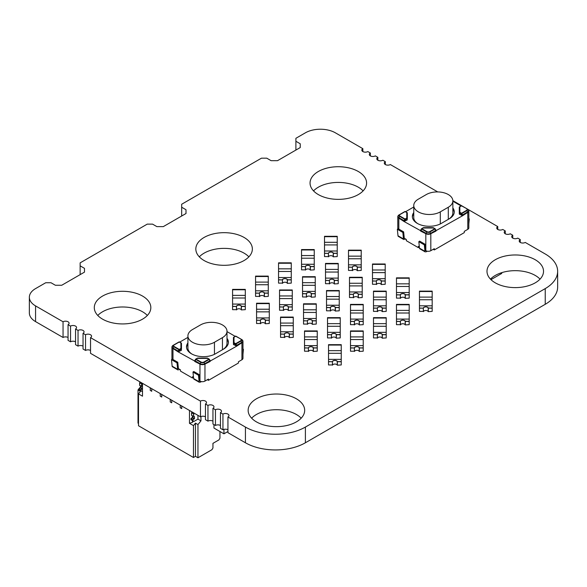 <?xml version="1.0" encoding="UTF-8"?>
<svg xmlns="http://www.w3.org/2000/svg" width="587" height="587" viewBox="0 0 587 587"><rect width="100%" height="100%" fill="white"/><g stroke="black" fill="none" stroke-linecap="round" stroke-linejoin="round"><path stroke-width="0.88" d="M362.854 148.68A3.537 2.04 0 0 0 361.819 150.125A3.537 2.04 0 0 0 362.854 151.571L362.854 148.68L335.375 132.816A21.183 12.232 0 0 0 305.394 132.816L295.899 138.297L295.899 141.276L300.236 143.778L300.243 147.557L277.519 160.677L271.106 160.677L266.777 158.182L261.457 158.182L181.669 204.247L181.669 207.226L186.006 209.728L186.02 213.507L163.296 226.626L156.876 226.626L152.554 224.131L147.234 224.131L80.14 262.866L80.14 265.845L84.477 268.347L84.484 272.126L61.76 285.245L55.347 285.245L51.018 282.751L45.698 282.751L35.565 288.599A21.183 12.232 0 0 0 29.35 297.257A21.183 12.232 0 0 0 35.565 305.908L63.051 321.771L63.051 337.474A3.537 2.04 0 0 1 68.048 337.474M362.854 151.571A3.537 2.04 0 0 0 367.851 151.571L370.353 153.009A3.537 2.04 0 0 0 369.318 154.454A3.537 2.04 0 0 0 370.353 155.893L370.353 153.009M370.353 155.893A3.537 2.04 0 0 0 375.35 155.893L377.845 157.338A3.537 2.04 0 0 0 376.81 158.776A3.537 2.04 0 0 0 377.845 160.222L377.845 157.338M377.845 160.222A3.537 2.04 0 0 0 382.841 160.222L385.343 161.667A3.537 2.04 0 0 0 384.309 163.105A3.537 2.04 0 0 0 385.343 164.551L385.343 161.667M385.343 164.551A3.537 2.04 0 0 0 390.34 164.551L437.755 191.927M497.769 226.575A3.537 2.04 0 0 0 496.734 228.02A3.537 2.04 0 0 0 497.769 229.458L497.769 226.575L467.744 209.243M461.778 205.795L452.848 200.637M497.769 229.458A3.537 2.04 0 0 0 502.766 229.458L505.26 230.904A3.537 2.04 0 0 0 504.226 232.342A3.537 2.04 0 0 0 505.26 233.787L505.26 230.904M505.26 233.787A3.537 2.04 0 0 0 510.257 233.787L512.759 235.226A3.537 2.04 0 0 0 511.725 236.671A3.537 2.04 0 0 0 512.759 238.117L512.759 235.226M512.759 238.117A3.537 2.04 0 0 0 517.756 238.117L520.251 239.555A3.537 2.04 0 0 0 519.216 241A3.537 2.04 0 0 0 520.251 242.438L520.251 239.555M520.251 242.438A3.537 2.04 0 0 0 525.248 242.438L545.235 253.98A42.418 24.485 0 0 1 557.65 271.289L557.65 286.992A42.418 24.485 0 0 1 545.235 304.301L545.235 288.599A42.418 24.485 0 0 0 557.65 271.289M545.235 304.301L305.394 442.774A42.418 24.485 0 0 1 245.432 442.774L227.939 432.67L227.939 416.975L245.432 427.072A42.418 24.485 0 0 0 305.394 427.072L545.235 288.599M227.939 429.787A3.537 2.04 0 0 0 222.943 429.787L222.943 414.092A3.537 2.04 0 0 1 226.795 413.652A3.537 2.04 0 0 1 228.974 415.53A3.537 2.04 0 0 1 227.939 416.975M222.943 429.787L220.448 428.349L220.448 412.646L222.943 414.092M220.448 425.465A3.537 2.04 0 0 0 215.451 425.465L215.451 409.763A3.537 2.04 0 0 1 219.303 409.322A3.537 2.04 0 0 1 221.482 411.208A3.537 2.04 0 0 1 220.448 412.646M215.451 425.465L212.949 424.019L212.949 408.317L215.451 409.763M212.949 421.136A3.537 2.04 0 0 0 207.952 421.136L207.952 405.434A3.537 2.04 0 0 1 211.804 404.993A3.537 2.04 0 0 1 213.984 406.879A3.537 2.04 0 0 1 212.949 408.317M207.952 421.136L205.457 419.69L205.457 403.995L207.952 405.434M205.457 416.807A3.537 2.04 0 0 0 200.46 416.807L200.46 401.112A3.537 2.04 0 0 1 204.313 400.664A3.537 2.04 0 0 1 206.492 402.55A3.537 2.04 0 0 1 205.457 403.995M200.46 416.807L90.53 353.337L90.53 337.642L200.46 401.112M90.53 350.454A3.537 2.04 0 0 0 85.533 350.454L85.533 334.759A3.537 2.04 0 0 1 89.385 334.311A3.537 2.04 0 0 1 91.565 336.197A3.537 2.04 0 0 1 90.53 337.642M85.533 350.454L83.038 349.016L83.038 333.313L85.533 334.759M83.038 346.125A3.537 2.04 0 0 0 78.042 346.125L78.042 330.43A3.537 2.04 0 0 1 81.886 329.989A3.537 2.04 0 0 1 84.073 331.875A3.537 2.04 0 0 1 83.038 333.313M78.042 346.125L75.54 344.686L75.54 328.984L78.042 330.43M75.54 341.803A3.537 2.04 0 0 0 70.543 341.803L70.543 326.101A3.537 2.04 0 0 1 74.395 325.66A3.537 2.04 0 0 1 76.574 327.546A3.537 2.04 0 0 1 75.54 328.984M70.543 341.803L68.048 340.357L68.048 324.662L70.543 326.101M68.048 324.662A3.537 2.04 0 0 0 69.083 323.217A3.537 2.04 0 0 0 66.896 321.331A3.537 2.04 0 0 0 63.051 321.771M29.35 297.257L29.35 312.952A21.183 12.232 0 0 0 35.565 321.61L63.051 337.474M84.477 272.133L84.477 268.347M80.14 274.635L80.14 265.845M186.006 213.514L186.006 209.728M181.669 216.016L181.669 207.226M300.236 147.564L300.236 143.778M295.899 150.067L295.899 141.276M363.104 190.892A28.264 16.319 0 0 0 338.325 182.418A28.264 16.319 0 0 0 313.539 190.892M318.337 194.583A28.264 16.319 0 0 0 349.14 198.12A28.264 16.319 0 0 0 366.589 183.041A28.264 16.319 0 0 0 338.325 166.723A28.264 16.319 0 0 0 310.053 183.041A28.264 16.319 0 0 0 318.337 194.583M248.873 256.842A28.264 16.319 0 0 0 224.095 248.367A28.264 16.319 0 0 0 199.316 256.842M204.107 260.533A28.264 16.319 0 0 0 234.91 264.069A28.264 16.319 0 0 0 252.359 248.991A28.264 16.319 0 0 0 224.095 232.672A28.264 16.319 0 0 0 195.831 248.991A28.264 16.319 0 0 0 204.107 260.533M147.344 315.461A28.264 16.319 0 0 0 122.558 306.986A28.264 16.319 0 0 0 97.78 315.461M102.571 319.152A28.264 16.319 0 0 0 133.374 322.689A28.264 16.319 0 0 0 150.83 307.61A28.264 16.319 0 0 0 122.558 291.291A28.264 16.319 0 0 0 94.294 307.61A28.264 16.319 0 0 0 102.571 319.152M540.04 279.141A28.264 16.319 0 0 0 515.254 270.666A28.264 16.319 0 0 0 490.475 279.141M495.267 282.831A28.264 16.319 0 0 0 526.077 286.368A28.264 16.319 0 0 0 543.525 271.289A28.264 16.319 0 0 0 515.254 254.971A28.264 16.319 0 0 0 486.99 271.289A28.264 16.319 0 0 0 495.267 282.831M301.19 418.186A28.264 16.319 0 0 0 276.411 409.719A28.264 16.319 0 0 0 251.632 418.186M256.424 421.877A28.264 16.319 0 0 0 287.226 425.414A28.264 16.319 0 0 0 304.675 410.342A28.264 16.319 0 0 0 276.411 394.024A28.264 16.319 0 0 0 248.147 410.342A28.264 16.319 0 0 0 256.424 421.877M223.948 429.383L223.948 433.822L213.962 428.055L213.962 424.599M223.948 433.822L227.939 431.511M490.981 279.647L501.753 273.432L501.753 272.654M139.875 385.461L142.494 386.547L141.621 386.473L141.621 383.817L142.223 383.186L141.621 383.817L141.621 386.473L141.621 383.817L139.625 382.665L141.621 383.817L142.223 383.186M142.245 386.4L139.625 385.321L139.875 382.232L141.871 383.384L139.875 382.232L139.625 385.321L139.625 382.665L141.621 383.817M142.494 391.133L141.995 391.419L139.002 389.687L141.995 391.419L142.494 391.133L141.995 391.419L140.997 390.847L140.997 389.687L142.494 388.535L140.997 389.687L142.245 388.968L140.249 387.816L142.245 388.968L142.494 388.535L140.498 387.383L140.249 387.816L142.245 388.968M139.002 388.535L139.002 389.687L141.995 391.419L139.002 389.687L139.002 388.535L139.002 389.687L140.997 390.847L140.997 389.687L139.002 388.535L140.249 387.816L139.002 388.535L140.997 389.687L139.002 388.535L140.249 387.816L140.498 385.945L140.498 387.383L142.494 388.535L140.498 387.383L140.249 387.816M200.959 416.565L200.959 420.85L197.958 419.118L193.967 421.422L197.958 419.118L200.959 420.85L200.959 416.565L200.959 420.85L197.958 419.118L197.958 415.361L197.958 419.118L193.967 421.422L192.962 420.85L192.962 419.69L194.466 418.538L194.466 416.55L193.593 416.477L194.466 416.55L193.593 416.477L193.593 413.82L191.589 412.668L191.589 415.325L191.839 412.235L191.589 412.668L193.593 413.82L191.589 412.668L191.663 415.486L193.593 416.477L191.839 415.464M194.187 413.189L191.839 412.235L193.842 413.387L193.593 416.477L193.593 413.82L194.187 413.189L191.839 412.235L191.589 412.668M192.962 420.85L192.962 419.69L192.962 420.85L190.966 419.69L193.967 421.422L190.966 419.69L190.966 418.538L192.463 417.386L192.463 415.948L192.463 417.959M192.962 419.69L194.466 418.538L194.466 416.55L194.466 418.538L192.463 417.386L194.466 418.538L192.962 419.69L190.966 418.538L192.213 417.819L194.216 418.971L192.213 417.819L192.463 415.948L192.463 417.386L190.966 418.538L190.966 419.69L190.966 418.538L192.962 419.69L190.966 418.538M180.224 405.125L180.224 407.723L181.721 408.589L180.224 407.723L180.224 405.125L180.224 407.723L181.721 408.589L181.721 405.991L181.721 408.589L180.224 407.723L180.224 405.125M170.23 399.351L170.23 401.948L171.727 402.814L170.23 401.948L170.23 399.351L170.23 401.948L171.727 402.814L171.727 400.217L171.727 402.814L170.23 401.948L170.23 399.351M160.236 393.584L160.236 396.181L161.733 397.047L160.236 396.181L160.236 393.584L160.236 396.181L161.733 397.047L161.733 394.449L161.733 397.047L160.236 396.181L160.236 393.584M150.243 387.816L150.243 390.414L151.74 391.28L150.243 390.414L150.243 387.816L150.243 390.414L151.74 391.28L151.74 388.682L151.74 391.28L150.243 390.414L150.243 387.816M193.431 421.114L192.463 422.31L192.463 420.556L192.463 422.31L193.431 421.114L192.463 422.31L189.469 423.315L193.468 425.619L193.468 457.486L138.503 425.751L138.503 393.884L138.503 425.751L193.468 457.486L195.464 456.334L197.958 457.772L211.951 449.693L212.949 447.962L211.951 449.693L197.958 457.772L197.958 424.577L200.959 420.85L197.958 424.577L195.464 423.132L193.468 425.619L193.468 457.486L195.464 456.334L195.464 423.132L197.958 424.577L197.958 457.772L211.951 449.693L212.949 447.962L212.949 443.346L218.746 440.001L212.949 443.346L212.949 447.962L212.949 443.346L218.746 440.001M192.463 420.556L192.463 422.31L189.469 423.315L189.469 410.46L189.469 423.315L193.468 425.619L193.468 457.486L138.503 425.751L138.503 393.884L142.494 396.196L138.503 393.884L140.498 391.397L138.004 389.959L138.004 423.154L138.004 389.959L139.002 388.711L138.004 389.959L140.498 391.397L138.503 393.884L142.494 396.196L142.494 383.34M219.949 431.511L219.949 438.159L219.949 431.511L219.949 438.159L218.951 439.883L212.949 443.346M138.503 423.44L138.004 423.154L138.503 423.44L138.004 423.154L138.004 389.959L139.002 388.711M140.498 386.848L139.266 388.381M197.298 358.393L207.622 358.393M210.051 360.682L210.051 361.144L210.051 360.682M209.17 359.42L209.933 360.748L204.841 363.691A3.368 1.944 180 0 1 200.079 363.691L194.774 360.631L194.862 361.144L196.029 359.127L195.537 359.303L200.842 362.362A2.282 1.321 0 0 0 204.078 362.362L209.17 359.42M181.295 343.094L180.906 342.969A0.565 0.462 -0 0 1 181.471 343.432L181.471 348.927A0.565 0.462 180 0 0 180.906 348.465L181.471 348.927L181.31 350.432L178.074 351.833L194.811 361.1M210.109 361.1L236.84 346.066L233.604 344.657L233.435 343.16L234.008 342.698A0.565 0.462 180 0 0 233.435 343.16L233.435 337.657A0.565 0.462 -0 0 1 234.008 337.195L233.619 337.327M178.874 351.833L178.191 351.055L178.074 351.452L178.874 351.452L179.637 350.123L179.24 349.434L178.954 349.727L179.637 350.123L181.31 349.162L181.31 350.432M179.336 341.964A0.565 0.462 60 0 0 178.954 341.979L173.092 345.361A3.368 1.944 180 0 0 173.092 348.113L172.974 348.502L178.074 351.833M233.604 344.657L233.604 343.388L235.27 344.356L235.952 343.96L235.673 343.659L235.27 344.356L236.04 345.677L236.84 345.677L236.722 345.281L236.04 346.066M233.435 344.43L233.435 337.657A0.565 0.565 0 0 1 233.721 337.173L235.952 336.204A0.565 0.462 -60 0 0 235.578 336.197M240.765 339.176A1.886 1.086 180 0 1 240.765 340.717L235.673 343.659L234.008 342.698L234.008 337.195L235.673 336.234L241.052 339.154L235.952 336.204A0.565 0.565 0 0 0 235.387 336.204L235.27 336.468M235.952 336.204L241.815 339.594A3.368 1.944 180 0 1 241.815 342.338L236.722 345.281L235.952 343.96L241.052 341.018A2.282 1.321 0 0 0 241.052 339.154L242.967 341.296A3.537 2.04 0 0 0 242.725 340.548M235.174 336.336L227 331.611M200.402 381.301A0.704 0.411 -60 0 1 199.91 381.073L199.962 381.088A3.537 2.04 0 0 0 204.958 381.088L208.458 379.07L208.458 380.339L238.432 363.03L238.432 361.761L241.932 359.736A3.537 2.04 0 0 0 242.967 358.297L242.967 341.296A3.537 2.04 0 0 1 241.932 342.735L240.765 340.717M193.974 379.195A1.695 0.976 -60 0 1 193.629 378.564L192.976 372.063L193.769 371.505L199.264 374.682L198.472 375.24L199.125 381.741A1.695 0.976 120 0 0 199.47 382.372L193.974 379.195M199.91 381.073L199.264 374.682M192.976 372.063L198.472 375.24M200.402 382.232L201.378 381.587M242.967 354.335L243.422 349.287L242.967 349.492M242.967 349.023L243.422 349.287M208.458 380.339L207.358 379.701M177.78 362.274L172.285 359.097L171.492 359.662L172.138 366.163A1.695 0.976 120 0 0 172.483 366.794L177.978 369.964A1.695 0.976 -60 0 1 177.641 369.333L176.988 362.832L177.78 362.274L178.419 368.673A0.704 0.411 120 0 0 178.881 368.915M179.637 369.355L178.918 369.825M176.988 362.832L171.492 359.662M178.419 368.651L180.473 369.832L180.473 371.101L192.463 378.028L192.463 376.759L193.505 377.36M193.512 377.426L192.463 378.028M192.463 329.564L200.46 324.949A15.548 8.974 180 0 1 217.403 323.004A15.548 8.974 180 0 1 227 331.295A15.548 8.974 180 0 1 222.444 337.642L214.453 342.258A15.548 8.974 180 0 1 197.511 344.202A15.548 8.974 180 0 1 187.913 335.911A15.548 8.974 180 0 1 192.463 329.564M227 331.295L227 343.41A15.548 8.974 180 0 1 222.466 349.749M191.986 354.086A15.548 8.974 180 0 1 187.913 348.025L187.913 335.911M187.913 337.386L179.739 342.104M227 338.339A16.957 9.788 180 0 1 228.409 342.258A16.957 9.788 180 0 1 223.442 349.177L215.451 353.792A16.957 9.788 180 0 1 196.968 355.92A16.957 9.788 180 0 1 186.497 346.873A16.957 9.788 180 0 1 187.913 342.962M228.38 342.83A16.957 9.788 0 0 0 227 339.499M187.913 344.114A16.957 9.788 0 0 0 186.527 347.445M423.154 227.998L433.477 227.998M435.906 230.28L435.906 230.742L435.906 230.28M435.026 229.025L435.789 230.353L430.697 233.296A3.368 1.944 180 0 1 425.935 233.296L420.63 230.229L420.718 230.742L421.884 228.725L421.393 228.908L426.698 231.968A2.282 1.321 0 0 0 429.926 231.968L435.026 229.025M407.151 212.699L406.762 212.575A0.565 0.462 -0 0 1 407.327 213.037L407.327 218.533A0.565 0.462 180 0 0 406.762 218.071L407.327 218.533L407.158 220.03L403.929 221.438L420.659 230.706M435.965 230.706L462.688 215.671L459.46 214.262L459.291 212.765L459.856 212.303A0.565 0.462 180 0 0 459.291 212.765L459.291 207.262A0.565 0.462 -0 0 1 459.856 206.8L459.474 206.925M404.729 221.438L404.047 220.661L403.929 221.05L404.729 221.05L405.492 219.729L405.096 219.032L404.81 219.333L405.492 219.729L407.158 218.768L407.158 220.03M405.191 211.569A0.565 0.462 60 0 0 404.81 211.584L398.947 214.967A3.368 1.944 180 0 0 398.947 217.718L398.83 218.107L403.929 221.438M459.46 214.262L459.46 212.993L461.125 213.954L461.808 213.565L461.529 213.264L461.125 213.954L461.888 215.282L462.688 215.282L462.571 214.886L461.888 215.671M459.291 214.035L459.291 207.262A0.565 0.565 0 0 1 459.577 206.778L461.808 205.81A0.565 0.462 -60 0 0 461.426 205.795M466.621 208.781A1.886 1.086 180 0 1 466.621 210.322L461.529 213.264L459.856 212.303L459.856 206.8L461.529 205.839L466.907 208.752L461.808 205.81A0.565 0.565 0 0 0 461.243 205.81L461.125 206.074M461.808 205.81L467.67 209.199A3.368 1.944 180 0 1 467.67 211.944L462.571 214.886L461.808 213.565L466.907 210.623A2.282 1.321 0 0 0 466.907 208.752L468.822 210.894A3.537 2.04 0 0 0 468.58 210.153M461.03 205.934L452.856 201.216M425.758 250.656L425.817 250.693A3.537 2.04 0 0 0 430.814 250.693L434.307 248.668L434.307 249.937L464.288 232.628L464.288 231.359L467.788 229.341A3.537 2.04 0 0 0 468.822 227.903L468.822 210.894A3.537 2.04 0 0 1 467.788 212.34L466.621 210.322M419.822 248.8A1.695 0.976 -60 0 1 419.485 248.169L418.832 241.668L419.624 241.11L425.12 244.28L424.328 244.845L424.981 251.346A1.695 0.976 120 0 0 425.326 251.977L419.822 248.8M426.257 250.906A0.704 0.411 -60 0 1 425.766 250.678L425.12 244.28M418.832 241.668L424.328 244.845M426.257 251.838L427.233 251.192M468.822 223.94L469.277 218.892L468.822 219.098M468.822 218.628L469.277 218.892M434.307 249.937L433.213 249.306M403.636 231.88L398.14 228.703L397.34 229.26L397.993 235.769A1.695 0.976 120 0 0 398.338 236.4L403.834 239.569A1.695 0.976 -60 0 1 403.489 238.938L402.843 232.437L403.636 231.88L404.274 238.278A0.704 0.411 120 0 0 404.737 238.52M405.492 238.953L404.773 239.43M402.843 232.437L397.34 229.26M404.274 238.256L406.329 239.437L406.329 240.707L418.318 247.633L418.318 246.364L419.36 246.966M419.367 247.024L418.318 247.633M418.318 199.169L426.316 194.554A15.548 8.974 180 0 1 443.258 192.602A15.548 8.974 180 0 1 452.856 200.901A15.548 8.974 180 0 1 448.299 207.248L440.309 211.863A15.548 8.974 180 0 1 423.366 213.807A15.548 8.974 180 0 1 413.769 205.516A15.548 8.974 180 0 1 418.318 199.169M452.856 200.901L452.856 213.015A15.548 8.974 180 0 1 448.321 219.347M417.841 223.691A15.548 8.974 180 0 1 413.769 217.63L413.769 205.516M413.769 206.991L405.595 211.709M452.856 207.945A16.957 9.788 180 0 1 454.265 211.863A16.957 9.788 180 0 1 449.297 218.782L441.307 223.398A16.957 9.788 180 0 1 422.823 225.525A16.957 9.788 180 0 1 412.353 216.478A16.957 9.788 180 0 1 413.769 212.56M454.235 212.435A16.957 9.788 0 0 0 452.856 209.104M413.769 213.719A16.957 9.788 0 0 0 412.382 217.051M245.3 289.773L245.3 289.384L232.577 289.384L232.577 289.773L245.3 289.773L245.3 295.378L232.577 295.378L232.577 289.773M232.577 306.319L236.466 306.436L232.577 306.319L232.577 298.013L245.3 298.013L245.3 295.378M245.3 298.013L245.3 306.319L241.411 306.319L245.3 306.436L241.411 306.436L241.411 309.899L245.3 309.665L245.3 306.319M232.577 298.013L232.577 295.378M236.466 309.665L232.577 309.665L232.577 306.436L236.466 306.436L236.466 309.665M241.301 306.319L241.301 309.899A2.407 1.387 0 0 0 238.938 308.755A2.407 1.387 0 0 0 236.568 309.899L236.429 306.319A2.546 1.468 180 0 1 238.938 305.093A2.546 1.468 180 0 1 241.448 306.319L241.301 306.319A2.407 1.387 0 0 0 238.938 305.174A2.407 1.387 0 0 0 236.568 306.319M241.301 309.899L241.448 306.319M236.429 306.319L236.568 309.899M232.577 304.073L245.3 304.073L245.3 292.451M236.466 306.319A2.502 1.445 180 0 1 238.938 305.093A2.502 1.445 180 0 1 241.411 306.319M268.281 276.506L268.281 276.117L255.565 276.117L255.565 276.506L268.281 276.506L268.281 282.105L255.565 282.105L255.565 276.506M255.565 293.052L259.447 293.162L255.565 293.052L255.565 284.739L268.281 284.739L268.281 282.105M268.281 284.739L268.281 293.052L264.392 293.052L268.281 293.162L264.392 293.162L264.392 296.626L268.281 296.398L268.281 293.052M255.565 284.739L255.565 282.105M259.447 296.398L255.565 296.398L255.565 293.162L259.447 293.162L259.447 296.398M264.289 293.052L264.289 296.626A2.407 1.387 0 0 0 261.919 295.481A2.407 1.387 0 0 0 259.557 296.626L259.41 293.052A2.546 1.468 180 0 1 261.919 291.827A2.546 1.468 180 0 1 264.429 293.052L264.289 293.052A2.407 1.387 0 0 0 261.919 291.908A2.407 1.387 0 0 0 259.557 293.052M264.289 296.626L264.429 293.052M259.41 293.052L259.557 296.626M255.565 290.807L268.281 290.807L268.281 279.177M259.447 293.052A2.502 1.445 180 0 1 261.919 291.827A2.502 1.445 180 0 1 264.392 293.052M291.269 263.233L291.269 262.844L278.546 262.844L278.546 263.233L291.269 263.233L291.269 268.839L278.546 268.839L278.546 263.233M278.546 279.779L282.435 279.896L278.546 279.779L278.546 271.473L291.269 271.473L291.269 268.839M291.269 271.473L291.269 279.779L287.381 279.779L291.269 279.896L287.381 279.896L287.381 283.352L291.269 283.125L291.269 279.779M278.546 271.473L278.546 268.839M282.435 283.125L278.546 283.125L278.546 279.896L282.435 279.896L282.435 283.125M287.278 279.779L287.278 283.352A2.407 1.387 0 0 0 284.908 282.215A2.407 1.387 0 0 0 282.538 283.352L282.398 279.779A2.546 1.468 180 0 1 284.908 278.554A2.546 1.468 180 0 1 287.417 279.779L287.278 279.779A2.407 1.387 0 0 0 284.908 278.634A2.407 1.387 0 0 0 282.538 279.779M287.278 283.352L287.417 279.779M282.398 279.779L282.538 283.352M278.546 277.534L291.269 277.534L291.269 265.904M282.435 279.779A2.502 1.445 180 0 1 284.908 278.554A2.502 1.445 180 0 1 287.381 279.779M314.25 249.959L314.25 249.57L301.535 249.57L301.535 249.959L314.25 249.959L314.25 255.565L301.535 255.565L301.535 249.959M301.535 266.505L305.416 266.623L301.535 266.505L301.535 258.199L314.25 258.199L314.25 255.565M314.25 258.199L314.25 266.505L310.369 266.505L314.25 266.623L310.369 266.623L310.369 270.086L314.25 269.851L314.25 266.505M301.535 258.199L301.535 255.565M305.416 269.851L301.535 269.851L301.535 266.623L305.416 266.623L305.416 269.851M310.259 266.505L310.259 270.086A2.407 1.387 0 0 0 307.889 268.941A2.407 1.387 0 0 0 305.526 270.086L305.387 266.505A2.546 1.468 180 0 1 307.889 265.287A2.546 1.468 180 0 1 310.398 266.505L310.259 266.505A2.407 1.387 0 0 0 307.889 265.368A2.407 1.387 0 0 0 305.526 266.505M310.259 270.086L310.398 266.505M305.387 266.505L305.526 270.086M301.535 264.267L314.25 264.267L314.25 252.637M305.416 266.505A2.502 1.445 180 0 1 307.889 265.287A2.502 1.445 180 0 1 310.369 266.505M337.239 236.693L337.239 236.304L324.516 236.304L324.516 236.693L337.239 236.693L337.239 242.292L324.516 242.292L324.516 236.693M324.516 253.239L328.404 253.357L324.516 253.239L324.516 244.933L337.239 244.933L337.239 242.292M337.239 244.933L337.239 253.239L333.35 253.239L337.239 253.357L333.35 253.357L333.35 256.812L337.239 256.585L337.239 253.239M324.516 244.933L324.516 242.292M328.404 256.585L324.516 256.585L324.516 253.357L328.404 253.357L328.404 256.585M333.247 253.239L333.247 256.812A2.407 1.387 0 0 0 330.877 255.675A2.407 1.387 0 0 0 328.507 256.812L328.368 253.239A2.546 1.468 180 0 1 330.877 252.014A2.546 1.468 180 0 1 333.387 253.239L333.247 253.239A2.407 1.387 0 0 0 330.877 252.094A2.407 1.387 0 0 0 328.507 253.239M333.247 256.812L333.387 253.239M328.368 253.239L328.507 256.812M324.516 250.994L337.239 250.994L337.239 239.364M328.404 253.239A2.502 1.445 180 0 1 330.877 252.014A2.502 1.445 180 0 1 333.35 253.239M269.279 303.618L269.279 303.23L256.563 303.23L256.563 303.618L269.279 303.618L269.279 309.224L256.563 309.224L256.563 303.618M256.563 320.164L260.445 320.282L256.563 320.164L256.563 311.858L269.279 311.858L269.279 309.224M269.279 311.858L269.279 320.164L265.397 320.164L269.279 320.282L265.397 320.282L265.397 323.745L269.279 323.51L269.279 320.164M256.563 311.858L256.563 309.224M260.445 323.51L256.563 323.51L256.563 320.282L260.445 320.282L260.445 323.51M265.287 320.164L265.287 323.745A2.407 1.387 0 0 0 262.925 322.601A2.407 1.387 0 0 0 260.555 323.745L260.415 320.164A2.546 1.468 180 0 1 262.925 318.939A2.546 1.468 180 0 1 265.427 320.164L265.287 320.164A2.407 1.387 0 0 0 262.925 319.027A2.407 1.387 0 0 0 260.555 320.164M265.287 323.745L265.427 320.164M260.415 320.164L260.555 323.745M256.563 317.919L269.279 317.919L269.279 306.297M260.445 320.164A2.502 1.445 180 0 1 262.925 318.939A2.502 1.445 180 0 1 265.397 320.164M292.267 290.352L292.267 289.963L279.544 289.963L279.544 290.352L292.267 290.352L292.267 295.951L279.544 295.951L279.544 290.352M279.544 306.898L283.433 307.008L279.544 306.898L279.544 298.592L292.267 298.592L292.267 295.951M292.267 298.592L292.267 306.898L288.378 306.898L292.267 307.008L288.378 307.008L288.378 310.472L292.267 310.244L292.267 306.898M279.544 298.592L279.544 295.951M283.433 310.244L279.544 310.244L279.544 307.008L283.433 307.008L283.433 310.244M288.276 306.898L288.276 310.472A2.407 1.387 0 0 0 285.906 309.334A2.407 1.387 0 0 0 283.536 310.472L283.396 306.898A2.546 1.468 180 0 1 285.906 305.673A2.546 1.468 180 0 1 288.415 306.898L288.276 306.898A2.407 1.387 0 0 0 285.906 305.754A2.407 1.387 0 0 0 283.536 306.898M288.276 310.472L288.415 306.898M283.396 306.898L283.536 310.472M279.544 304.653L292.267 304.653L292.267 293.023M283.433 306.898A2.502 1.445 180 0 1 285.906 305.673A2.502 1.445 180 0 1 288.378 306.898M315.248 277.079L315.248 276.69L302.532 276.69L302.532 277.079L315.248 277.079L315.248 282.685L302.532 282.685L302.532 277.079M302.532 293.625L306.421 293.742L302.532 293.625L302.532 285.319L315.248 285.319L315.248 282.685M315.248 285.319L315.248 293.625L311.367 293.625L315.248 293.742L311.367 293.742L311.367 297.205L315.248 296.971L315.248 293.625M302.532 285.319L302.532 282.685M306.421 296.971L302.532 296.971L302.532 293.742L306.421 293.742L306.421 296.971M311.257 293.625L311.257 297.205A2.407 1.387 0 0 0 308.894 296.061A2.407 1.387 0 0 0 306.524 297.205L306.385 293.625A2.546 1.468 180 0 1 308.894 292.399A2.546 1.468 180 0 1 311.404 293.625L311.257 293.625A2.407 1.387 0 0 0 308.894 292.48A2.407 1.387 0 0 0 306.524 293.625M311.257 297.205L311.404 293.625M306.385 293.625L306.524 297.205M302.532 291.379L315.248 291.379L315.248 279.757M306.421 293.625A2.502 1.445 180 0 1 308.894 292.399A2.502 1.445 180 0 1 311.367 293.625M338.237 263.812L338.237 263.424L325.514 263.424L325.514 263.812L338.237 263.812L338.237 269.411L325.514 269.411L325.514 263.812M325.514 280.359L329.402 280.469L325.514 280.359L325.514 272.045L338.237 272.045L338.237 269.411M338.237 272.045L338.237 280.359L334.348 280.359L338.237 280.469L334.348 280.469L334.348 283.932L338.237 283.704L338.237 280.359M325.514 272.045L325.514 269.411M329.402 283.704L325.514 283.704L325.514 280.469L329.402 280.469L329.402 283.704M334.245 280.359L334.245 283.932A2.407 1.387 0 0 0 331.875 282.787A2.407 1.387 0 0 0 329.512 283.932L329.366 280.359A2.546 1.468 180 0 1 331.875 279.133A2.546 1.468 180 0 1 334.385 280.359L334.245 280.359A2.407 1.387 0 0 0 331.875 279.214A2.407 1.387 0 0 0 329.512 280.359M334.245 283.932L334.385 280.359M329.366 280.359L329.512 283.932M325.514 278.113L338.237 278.113L338.237 266.483M329.402 280.359A2.502 1.445 180 0 1 331.875 279.133A2.502 1.445 180 0 1 334.348 280.359M361.225 250.539L361.225 250.15L348.502 250.15L348.502 250.539L361.225 250.539L361.225 256.145L348.502 256.145L348.502 250.539M348.502 267.085L352.391 267.202L348.502 267.085L348.502 258.779L361.225 258.779L361.225 256.145M361.225 258.779L361.225 267.085L357.336 267.085L361.225 267.202L357.336 267.202L357.336 270.666L361.225 270.431L361.225 267.085M348.502 258.779L348.502 256.145M352.391 270.431L348.502 270.431L348.502 267.202L352.391 267.202L352.391 270.431M357.226 267.085L357.226 270.666A2.407 1.387 0 0 0 354.864 269.521A2.407 1.387 0 0 0 352.493 270.666L352.354 267.085A2.546 1.468 180 0 1 354.864 265.86A2.546 1.468 180 0 1 357.373 267.085L357.226 267.085A2.407 1.387 0 0 0 354.864 265.94A2.407 1.387 0 0 0 352.493 267.085M357.226 270.666L357.373 267.085M352.354 267.085L352.493 270.666M348.502 264.84L361.225 264.84L361.225 253.217M352.391 267.085A2.502 1.445 180 0 1 354.864 265.86A2.502 1.445 180 0 1 357.336 267.085M293.265 317.472L293.265 317.083L280.549 317.083L280.549 317.472L293.265 317.472L293.265 323.07L280.549 323.07L280.549 317.472M280.549 334.01L284.431 334.128L280.549 334.01L280.549 325.704L293.265 325.704L293.265 323.07M293.265 325.704L293.265 334.01L289.376 334.01L293.265 334.128L289.376 334.128L289.376 337.591L293.265 337.364L293.265 334.01M280.549 325.704L280.549 323.07M284.431 337.364L280.549 337.364L280.549 334.128L284.431 334.128L284.431 337.364M289.274 334.01L289.274 337.591A2.407 1.387 0 0 0 286.904 336.446A2.407 1.387 0 0 0 284.541 337.591L284.394 334.01A2.546 1.468 180 0 1 286.904 332.792A2.546 1.468 180 0 1 289.413 334.01L289.274 334.01A2.407 1.387 0 0 0 286.904 332.873A2.407 1.387 0 0 0 284.541 334.01M289.274 337.591L289.413 334.01M284.394 334.01L284.541 337.591M280.549 331.772L293.265 331.772L293.265 320.142M284.431 334.01A2.502 1.445 180 0 1 286.904 332.792A2.502 1.445 180 0 1 289.376 334.01M316.254 304.198L316.254 303.809L303.53 303.809L303.53 304.198L316.254 304.198L316.254 309.804L303.53 309.804L303.53 304.198M303.53 320.744L307.419 320.862L303.53 320.744L303.53 312.438L316.254 312.438L316.254 309.804M316.254 312.438L316.254 320.744L312.365 320.744L316.254 320.862L312.365 320.862L312.365 324.317L316.254 324.09L316.254 320.744M303.53 312.438L303.53 309.804M307.419 324.09L303.53 324.09L303.53 320.862L307.419 320.862L307.419 324.09M312.262 320.744L312.262 324.317A2.407 1.387 0 0 0 309.892 323.18A2.407 1.387 0 0 0 307.522 324.317L307.383 320.744A2.546 1.468 180 0 1 309.892 319.519A2.546 1.468 180 0 1 312.401 320.744L312.262 320.744A2.407 1.387 0 0 0 309.892 319.599A2.407 1.387 0 0 0 307.522 320.744M312.262 324.317L312.401 320.744M307.383 320.744L307.522 324.317M303.53 318.499L316.254 318.499L316.254 306.869M307.419 320.744A2.502 1.445 180 0 1 309.892 319.519A2.502 1.445 180 0 1 312.365 320.744M339.235 290.925L339.235 290.536L326.519 290.536L326.519 290.925L339.235 290.925L339.235 296.53L326.519 296.53L326.519 290.925M326.519 307.471L330.4 307.588L326.519 307.471L326.519 299.165L339.235 299.165L339.235 296.53M339.235 299.165L339.235 307.471L335.353 307.471L339.235 307.588L335.353 307.588L335.353 311.051L339.235 310.817L339.235 307.471M326.519 299.165L326.519 296.53M330.4 310.817L326.519 310.817L326.519 307.588L330.4 307.588L330.4 310.817M335.243 307.471L335.243 311.051A2.407 1.387 0 0 0 332.873 309.907A2.407 1.387 0 0 0 330.51 311.051L330.371 307.471A2.546 1.468 180 0 1 332.873 306.253A2.546 1.468 180 0 1 335.382 307.471L335.243 307.471A2.407 1.387 0 0 0 332.873 306.333A2.407 1.387 0 0 0 330.51 307.471M335.243 311.051L335.382 307.471M330.371 307.471L330.51 311.051M326.519 305.233L339.235 305.233L339.235 293.603M330.4 307.471A2.502 1.445 180 0 1 332.873 306.253A2.502 1.445 180 0 1 335.353 307.471M362.223 277.658L362.223 277.269L349.5 277.269L349.5 277.658L362.223 277.658L362.223 283.257L349.5 283.257L349.5 277.658M349.5 294.204L353.389 294.322L349.5 294.204L349.5 285.898L362.223 285.898L362.223 283.257M362.223 285.898L362.223 294.204L358.334 294.204L362.223 294.322L358.334 294.322L358.334 297.778L362.223 297.55L362.223 294.204M349.5 285.898L349.5 283.257M353.389 297.55L349.5 297.55L349.5 294.322L353.389 294.322L353.389 297.55M358.231 294.204L358.231 297.778A2.407 1.387 0 0 0 355.861 296.64A2.407 1.387 0 0 0 353.491 297.778L353.352 294.204A2.546 1.468 180 0 1 355.861 292.979A2.546 1.468 180 0 1 358.371 294.204L358.231 294.204A2.407 1.387 0 0 0 355.861 293.06A2.407 1.387 0 0 0 353.491 294.204M358.231 297.778L358.371 294.204M353.352 294.204L353.491 297.778M349.5 291.959L362.223 291.959L362.223 280.329M353.389 294.204A2.502 1.445 180 0 1 355.861 292.979A2.502 1.445 180 0 1 358.334 294.204M385.204 264.385L385.204 263.996L372.488 263.996L372.488 264.385L385.204 264.385L385.204 269.991L372.488 269.991L372.488 264.385M372.488 280.931L376.377 281.048L372.488 280.931L372.488 272.625L385.204 272.625L385.204 269.991M385.204 272.625L385.204 280.931L381.323 280.931L385.204 281.048L381.323 281.048L381.323 284.512L385.204 284.277L385.204 280.931M372.488 272.625L372.488 269.991M376.377 284.277L372.488 284.277L372.488 281.048L376.377 281.048L376.377 284.277M381.212 280.931L381.212 284.512A2.407 1.387 0 0 0 378.85 283.367A2.407 1.387 0 0 0 376.48 284.512L376.34 280.931A2.546 1.468 180 0 1 378.85 279.705A2.546 1.468 180 0 1 381.352 280.931L381.212 280.931A2.407 1.387 0 0 0 378.85 279.794A2.407 1.387 0 0 0 376.48 280.931M381.212 284.512L381.352 280.931M376.34 280.931L376.48 284.512M372.488 278.686L385.204 278.686L385.204 267.063M376.377 280.931A2.502 1.445 180 0 1 378.85 279.705A2.502 1.445 180 0 1 381.323 280.931M317.251 331.317L317.251 330.929L304.528 330.929L304.528 331.317L317.251 331.317L317.251 336.916L304.528 336.916L304.528 331.317M304.528 347.864L308.417 347.974L304.528 347.864L304.528 339.557L317.251 339.557L317.251 336.916M317.251 339.557L317.251 347.864L313.363 347.864L317.251 347.974L313.363 347.974L313.363 351.437L317.251 351.209L317.251 347.864M304.528 339.557L304.528 336.916M308.417 351.209L304.528 351.209L304.528 347.974L308.417 347.974L308.417 351.209M313.26 347.864L313.26 351.437A2.407 1.387 0 0 0 310.89 350.3A2.407 1.387 0 0 0 308.52 351.437L308.38 347.864A2.546 1.468 180 0 1 310.89 346.638A2.546 1.468 180 0 1 313.399 347.864L313.26 347.864A2.407 1.387 0 0 0 310.89 346.719A2.407 1.387 0 0 0 308.52 347.864M313.26 351.437L313.399 347.864M308.38 347.864L308.52 351.437M304.528 345.618L317.251 345.618L317.251 333.988M308.417 347.864A2.502 1.445 180 0 1 310.89 346.638A2.502 1.445 180 0 1 313.363 347.864M340.233 318.044L340.233 317.655L327.517 317.655L327.517 318.044L340.233 318.044L340.233 323.65L327.517 323.65L327.517 318.044M327.517 334.59L331.406 334.707L327.517 334.59L327.517 326.284L340.233 326.284L340.233 323.65M340.233 326.284L340.233 334.59L336.351 334.59L340.233 334.707L336.351 334.707L336.351 338.171L340.233 337.936L340.233 334.59M327.517 326.284L327.517 323.65M331.406 337.936L327.517 337.936L327.517 334.707L331.406 334.707L331.406 337.936M336.241 334.59L336.241 338.171A2.407 1.387 0 0 0 333.878 337.026A2.407 1.387 0 0 0 331.508 338.171L331.369 334.59A2.546 1.468 180 0 1 333.878 333.365A2.546 1.468 180 0 1 336.388 334.59L336.241 334.59A2.407 1.387 0 0 0 333.878 333.445A2.407 1.387 0 0 0 331.508 334.59M336.241 338.171L336.388 334.59M331.369 334.59L331.508 338.171M327.517 332.345L340.233 332.345L340.233 320.722M331.406 334.59A2.502 1.445 180 0 1 333.878 333.365A2.502 1.445 180 0 1 336.351 334.59M363.221 304.778L363.221 304.389L350.498 304.389L350.498 304.778L363.221 304.778L363.221 310.376L350.498 310.376L350.498 304.778M350.498 321.324L354.387 321.434L350.498 321.324L350.498 313.01L363.221 313.01L363.221 310.376M363.221 313.01L363.221 321.324L359.332 321.324L363.221 321.434L359.332 321.434L359.332 324.897L363.221 324.67L363.221 321.324M350.498 313.01L350.498 310.376M354.387 324.67L350.498 324.67L350.498 321.434L354.387 321.434L354.387 324.67M359.229 321.324L359.229 324.897A2.407 1.387 0 0 0 356.859 323.753A2.407 1.387 0 0 0 354.497 324.897L354.35 321.324A2.546 1.468 180 0 1 356.859 320.098A2.546 1.468 180 0 1 359.369 321.324L359.229 321.324A2.407 1.387 0 0 0 356.859 320.179A2.407 1.387 0 0 0 354.497 321.324M359.229 324.897L359.369 321.324M354.35 321.324L354.497 324.897M350.498 319.079L363.221 319.079L363.221 307.449M354.387 321.324A2.502 1.445 180 0 1 356.859 320.098A2.502 1.445 180 0 1 359.332 321.324M386.209 291.504L386.209 291.115L373.486 291.115L373.486 291.504L386.209 291.504L386.209 297.11L373.486 297.11L373.486 291.504M373.486 308.05L377.375 308.168L373.486 308.05L373.486 299.744L386.209 299.744L386.209 297.11M386.209 299.744L386.209 308.05L382.32 308.05L386.209 308.168L382.32 308.168L382.32 311.631L386.209 311.396L386.209 308.05M373.486 299.744L373.486 297.11M377.375 311.396L373.486 311.396L373.486 308.168L377.375 308.168L377.375 311.396M382.21 308.05L382.21 311.631A2.407 1.387 0 0 0 379.848 310.486A2.407 1.387 0 0 0 377.478 311.631L377.338 308.05A2.546 1.468 180 0 1 379.848 306.825A2.546 1.468 180 0 1 382.357 308.05L382.21 308.05A2.407 1.387 0 0 0 379.848 306.906A2.407 1.387 0 0 0 377.478 308.05M382.21 311.631L382.357 308.05M377.338 308.05L377.478 311.631M373.486 305.805L386.209 305.805L386.209 294.182M377.375 308.05A2.502 1.445 180 0 1 379.848 306.825A2.502 1.445 180 0 1 382.32 308.05M409.19 278.231L409.19 277.842L396.474 277.842L396.474 278.231L409.19 278.231L409.19 283.837L396.474 283.837L396.474 278.231M396.474 294.777L400.356 294.894L396.474 294.777L396.474 286.471L409.19 286.471L409.19 283.837M409.19 286.471L409.19 294.777L405.301 294.777L409.19 294.894L405.301 294.894L405.301 298.357L409.19 298.123L409.19 294.777M396.474 286.471L396.474 283.837M400.356 298.123L396.474 298.123L396.474 294.894L400.356 294.894L400.356 298.123M405.199 294.777L405.199 298.357A2.407 1.387 0 0 0 402.829 297.213A2.407 1.387 0 0 0 400.466 298.357L400.319 294.777A2.546 1.468 180 0 1 402.829 293.559A2.546 1.468 180 0 1 405.338 294.777L405.199 294.777A2.407 1.387 0 0 0 402.829 293.639A2.407 1.387 0 0 0 400.466 294.777M405.199 298.357L405.338 294.777M400.319 294.777L400.466 298.357M396.474 292.539L409.19 292.539L409.19 280.909M400.356 294.777A2.502 1.445 180 0 1 402.829 293.559A2.502 1.445 180 0 1 405.301 294.777M341.252 345.061L341.252 344.672L328.529 344.672L328.529 345.061L341.252 345.061L341.252 350.659L328.529 350.659L328.529 345.061M328.529 361.607L332.418 361.717L328.529 361.607L328.529 353.301L341.252 353.301L341.252 350.659M341.252 353.301L341.252 361.607L337.364 361.607L341.252 361.717L337.364 361.717L337.364 365.18L341.252 364.953L341.252 361.607M328.529 353.301L328.529 350.659M332.418 364.953L328.529 364.953L328.529 361.717L332.418 361.717L332.418 364.953M337.261 361.607L337.261 365.18A2.407 1.387 0 0 0 334.891 364.043A2.407 1.387 0 0 0 332.521 365.18L332.381 361.607A2.546 1.468 180 0 1 334.891 360.381A2.546 1.468 180 0 1 337.4 361.607L337.261 361.607A2.407 1.387 0 0 0 334.891 360.462A2.407 1.387 0 0 0 332.521 361.607M337.261 365.18L337.4 361.607M332.381 361.607L332.521 365.18M328.529 359.361L341.252 359.361L341.252 347.731M332.418 361.607A2.502 1.445 180 0 1 334.891 360.381A2.502 1.445 180 0 1 337.364 361.607M363.221 331.317L363.221 330.929L350.498 330.929L350.498 331.317L363.221 331.317L363.221 336.916L350.498 336.916L350.498 331.317M350.498 347.864L354.387 347.974L350.498 347.864L350.498 339.557L363.221 339.557L363.221 336.916M363.221 339.557L363.221 347.864L359.332 347.864L363.221 347.974L359.332 347.974L359.332 351.437L363.221 351.209L363.221 347.864M350.498 339.557L350.498 336.916M354.387 351.209L350.498 351.209L350.498 347.974L354.387 347.974L354.387 351.209M359.229 347.864L359.229 351.437A2.407 1.387 0 0 0 356.859 350.3A2.407 1.387 0 0 0 354.497 351.437L354.35 347.864A2.546 1.468 180 0 1 356.859 346.638A2.546 1.468 180 0 1 359.369 347.864L359.229 347.864A2.407 1.387 0 0 0 356.859 346.719A2.407 1.387 0 0 0 354.497 347.864M359.229 351.437L359.369 347.864M354.35 347.864L354.497 351.437M350.498 345.618L363.221 345.618L363.221 333.988M354.387 347.864A2.502 1.445 180 0 1 356.859 346.638A2.502 1.445 180 0 1 359.332 347.864M386.209 318.044L386.209 317.655L373.486 317.655L373.486 318.044L386.209 318.044L386.209 323.65L373.486 323.65L373.486 318.044M373.486 334.59L377.375 334.707L373.486 334.59L373.486 326.284L386.209 326.284L386.209 323.65M386.209 326.284L386.209 334.59L382.32 334.59L386.209 334.707L382.32 334.707L382.32 338.171L386.209 337.936L386.209 334.59M373.486 326.284L373.486 323.65M377.375 337.936L373.486 337.936L373.486 334.707L377.375 334.707L377.375 337.936M382.21 334.59L382.21 338.171A2.407 1.387 0 0 0 379.848 337.026A2.407 1.387 0 0 0 377.478 338.171L377.338 334.59A2.546 1.468 180 0 1 379.848 333.365A2.546 1.468 180 0 1 382.357 334.59L382.21 334.59A2.407 1.387 0 0 0 379.848 333.445A2.407 1.387 0 0 0 377.478 334.59M382.21 338.171L382.357 334.59M377.338 334.59L377.478 338.171M373.486 332.345L386.209 332.345L386.209 320.722M377.375 334.59A2.502 1.445 180 0 1 379.848 333.365A2.502 1.445 180 0 1 382.32 334.59M409.19 304.778L409.19 304.389L396.474 304.389L396.474 304.778L409.19 304.778L409.19 310.376L396.474 310.376L396.474 304.778M396.474 321.324L400.356 321.434L396.474 321.324L396.474 313.01L409.19 313.01L409.19 310.376M409.19 313.01L409.19 321.324L405.301 321.324L409.19 321.434L405.301 321.434L405.301 324.897L409.19 324.67L409.19 321.324M396.474 313.01L396.474 310.376M400.356 324.67L396.474 324.67L396.474 321.434L400.356 321.434L400.356 324.67M405.199 321.324L405.199 324.897A2.407 1.387 0 0 0 402.829 323.753A2.407 1.387 0 0 0 400.466 324.897L400.319 321.324A2.546 1.468 180 0 1 402.829 320.098A2.546 1.468 180 0 1 405.338 321.324L405.199 321.324A2.407 1.387 0 0 0 402.829 320.179A2.407 1.387 0 0 0 400.466 321.324M405.199 324.897L405.338 321.324M400.319 321.324L400.466 324.897M396.474 319.079L409.19 319.079L409.19 307.449M400.356 321.324A2.502 1.445 180 0 1 402.829 320.098A2.502 1.445 180 0 1 405.301 321.324M432.179 291.504L432.179 291.115L419.456 291.115L419.456 291.504L432.179 291.504L432.179 297.11L419.456 297.11L419.456 291.504M419.456 308.05L423.344 308.168L419.456 308.05L419.456 299.744L432.179 299.744L432.179 297.11M432.179 299.744L432.179 308.05L428.29 308.05L432.179 308.168L428.29 308.168L428.29 311.631L432.179 311.396L432.179 308.05M419.456 299.744L419.456 297.11M423.344 311.396L419.456 311.396L419.456 308.168L423.344 308.168L423.344 311.396M428.187 308.05L428.187 311.631A2.407 1.387 0 0 0 425.817 310.486A2.407 1.387 0 0 0 423.447 311.631L423.308 308.05A2.546 1.468 180 0 1 425.817 306.825A2.546 1.468 180 0 1 428.327 308.05L428.187 308.05A2.407 1.387 0 0 0 425.817 306.906A2.407 1.387 0 0 0 423.447 308.05M428.187 311.631L428.327 308.05M423.308 308.05L423.447 311.631M419.456 305.805L432.179 305.805L432.179 294.182M423.344 308.05A2.502 1.445 180 0 1 425.817 306.825A2.502 1.445 180 0 1 428.29 308.05M140.227 382.027L139.625 382.665M140.498 387.383L140.498 385.945M140.997 390.847L140.997 389.687M193.842 413.387L193.593 413.82M181.721 405.991L181.721 408.589L180.224 407.723L181.721 408.589L181.721 405.991M171.727 400.217L171.727 402.814L170.23 401.948L171.727 402.814L171.727 400.217M161.733 394.449L161.733 397.047L160.236 396.181L161.733 397.047L161.733 394.449M151.74 388.682L151.74 391.28L150.243 390.414L151.74 391.28L151.74 388.682M193.468 457.486L195.464 456.334L197.958 457.772L197.958 424.577L200.959 420.85M219.949 438.159L218.951 439.883L219.949 438.159M192.463 422.31L189.469 423.315L193.468 425.619L195.464 423.132L197.958 424.577M197.958 457.772L195.464 456.334L195.464 423.132L193.468 425.619M195.464 456.334L195.464 423.132M138.503 393.884L140.498 391.397L138.004 389.959M197.958 419.118L197.958 415.361M189.469 423.315L189.469 410.46M305.394 442.774L305.394 427.072M245.432 442.774L245.432 427.072M35.565 321.61L35.565 305.908M139.625 385.321L141.621 386.473M139.875 382.232L141.871 383.384M193.593 416.477L191.589 415.325M194.216 418.971L192.213 417.819M194.466 418.538L192.463 417.386M207.218 358.158L208.891 359.127L203.792 362.069A1.886 1.086 180 0 1 201.128 362.069L196.029 359.127L197.694 358.158M203.792 362.069L204.958 364.087L210.051 361.526M201.128 362.069L199.962 364.087A3.537 2.04 0 0 0 204.958 364.087L204.958 381.088M194.862 361.526L199.962 364.087L199.962 381.088M172.189 346.315A3.537 2.04 0 0 0 171.94 347.064A3.537 2.04 0 0 0 172.974 348.502L172.974 359.501M178.191 351.055L173.092 348.113L173.862 346.785L178.954 349.727L178.191 351.055M181.471 343.432A0.565 0.565 0 0 0 181.192 342.94L179.519 341.979A0.565 0.565 0 0 0 178.954 341.979L179.637 342.236M174.141 346.484A1.886 1.086 180 0 1 174.141 344.951L179.24 342.008L180.906 342.969L180.906 348.465L179.24 349.434L174.141 346.484L173.862 346.785A2.282 1.321 0 0 1 173.862 344.921L171.94 347.064L171.94 359.339M174.141 344.951L178.954 341.979M236.84 346.066L241.932 342.735L241.932 342.272M241.932 359.736L241.932 342.735M193.629 378.564L199.125 381.741M177.641 369.333L172.138 366.163M222.444 349.757L222.444 337.642M214.453 354.328L214.453 342.258M433.074 227.763L434.747 228.725L429.647 231.667A1.886 1.086 180 0 1 426.976 231.667L421.884 228.725L423.55 227.763M429.647 231.667L430.814 233.685L435.906 231.131M426.976 231.667L425.817 233.685A3.537 2.04 0 0 0 430.814 233.685L430.814 250.693M420.718 231.131L425.817 233.685L425.817 250.693M398.045 215.921A3.537 2.04 0 0 0 397.795 216.669A3.537 2.04 0 0 0 398.83 218.107L398.83 229.106M404.047 220.661L398.947 217.718L399.718 216.39L404.81 219.333L404.047 220.661M407.327 213.037A0.565 0.565 0 0 0 407.04 212.545L405.375 211.584A0.565 0.565 0 0 0 404.81 211.584L405.492 211.841M399.996 216.089A1.886 1.086 180 0 1 399.996 214.548L405.096 211.606L406.762 212.575L406.762 218.071L405.096 219.032L399.996 216.089L399.718 216.39A2.282 1.321 0 0 1 399.718 214.526L397.795 216.669L397.795 228.945M399.996 214.548L404.81 211.584M462.688 215.671L467.788 212.34L467.788 211.878M467.788 229.341L467.788 212.34M419.485 248.169L424.981 251.346M403.489 238.938L397.993 235.769M448.299 219.362L448.299 207.248M440.309 223.933L440.309 211.863M139.699 385.483L141.694 386.635M193.666 416.638L191.663 415.486M210.219 361.298L210.219 360.91A0.565 0.565 0 0 0 210.146 360.631L209.376 359.303A0.565 0.565 0 0 0 209.17 359.097L207.505 358.136A0.565 0.565 0 0 0 207.218 358.055L197.694 358.055A0.565 0.565 0 0 0 197.415 358.136L195.742 359.097A0.565 0.565 0 0 0 195.537 359.303L194.774 360.631A0.565 0.565 0 0 0 194.701 360.91L194.701 361.298M173.862 344.921L173.092 345.361M436.075 230.904L436.075 230.515A0.565 0.565 0 0 0 436.002 230.229L435.231 228.908A0.565 0.565 0 0 0 435.026 228.703L433.36 227.734A0.565 0.565 0 0 0 433.074 227.661L423.55 227.661A0.565 0.565 0 0 0 423.271 227.734L421.598 228.703A0.565 0.565 0 0 0 421.393 228.908L420.63 230.229A0.565 0.565 0 0 0 420.556 230.515L420.556 230.904M399.718 214.526L398.947 214.967"/></g></svg>
